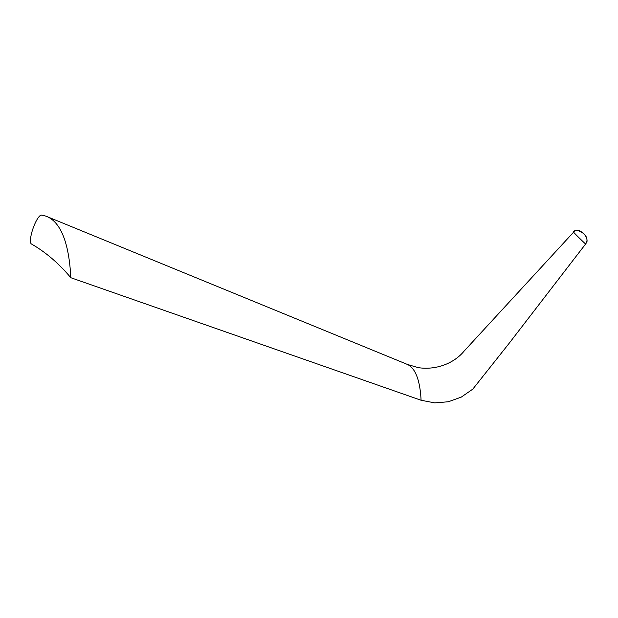 <?xml version="1.0" encoding="UTF-8"?>
<svg xmlns="http://www.w3.org/2000/svg" width="618" height="618" viewBox="0 0 618 618"><rect width="100%" height="100%" fill="white"/><g stroke="black" fill="none" stroke-linecap="round" stroke-linejoin="round"><path stroke-width="0.93" d="M31.418 243.979A1972.2 485.648 109.3 0 1 70.815 277.714A344.272 84.774 -70.7 0 0 46.837 216.524A344.272 84.774 -70.7 0 0 41.491 215.11A15.303 3.77 -70.7 0 0 35.187 223.121A15.303 3.77 -70.7 0 0 31.418 243.979M70.815 277.714L421.082 400.255A202.511 49.865 -70.7 0 0 407.362 364.427A202.511 49.865 -70.7 0 0 406.976 364.257A202.511 49.865 -70.7 0 0 406.907 364.234M421.082 400.255L434.709 402.89L448.374 401.754L461.322 397.08L472.809 389.116L508.915 343.6L585.594 244.025A106.095 4.913 37.6 0 0 585.702 243.948L580.016 251.271M407.362 364.427L418.293 367.648C436.493 370.398 454.315 363.067 464.087 351.124L573.558 232.198A261.584 12.121 37.6 0 0 585.594 244.025C587.911 241.012 587.309 237.582 583.778 233.751L583.585 233.473C583.894 233.944 584.257 233.612 586.358 237.065C588.042 242.488 586.235 242.573 585.702 243.948M573.558 232.198C575.876 229.185 579.282 229.703 583.778 233.751M46.837 216.524L406.976 364.257M573.473 232.074C574.006 230.8 575.466 230.19 577.853 230.236L583.585 233.473"/></g></svg>
